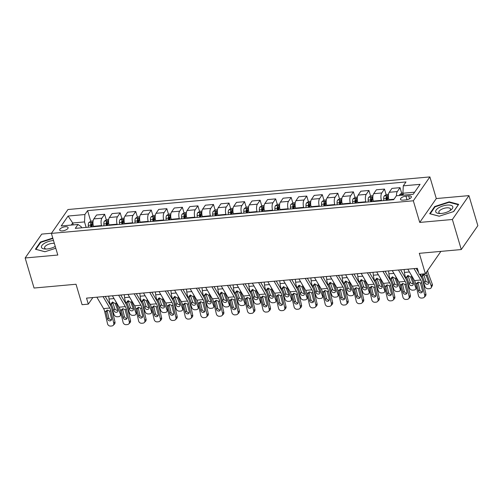 <?xml version="1.0" encoding="UTF-8"?>
<svg xmlns="http://www.w3.org/2000/svg" width="503" height="503" viewBox="0 0 503 503"><rect width="100%" height="100%" fill="white"/><g stroke="black" fill="none" stroke-linecap="round" stroke-linejoin="round"><path stroke-width="0.75" d="M62.46 230.883A4.382 1.76 -16.5 0 0 68.094 227.576A4.382 1.76 -16.5 0 0 65.321 226.752A4.382 1.76 -16.5 0 0 59.687 230.066A4.382 1.76 -16.5 0 0 62.46 230.883M51.501 233.229L41.718 234.109L25.15 257.976L34.053 288.037L76.028 284.252L82.083 304.692L88.302 304.133L92.873 297.55M429.889 176.918L67.955 209.525L51.388 233.392L413.321 200.785L429.889 176.918L436.296 198.559L419.728 222.427L452.379 219.49L468.947 195.617L436.296 198.559M468.947 195.617L477.85 225.677L461.282 249.545L419.307 253.33L425.362 273.764L440.898 251.381M452.379 219.49L461.282 249.545M425.362 273.764L419.144 274.324L417.364 268.313L86.522 298.122L88.302 304.133M408.681 195.881L405.94 196.132A4.244 1.704 -16.5 0 0 400.489 199.333A4.244 1.704 -16.5 0 0 403.167 200.131L405.902 199.886A4.244 1.704 -16.5 0 0 411.36 196.679A4.244 1.704 -16.5 0 0 408.681 195.881L409.543 198.804M414.629 192.184L402.922 193.234L403.287 185.846L405.996 181.941L87.591 210.631L90.747 221.282M403.287 185.846L420.074 184.337L413.183 194.271L396.389 195.78L393.679 199.685L75.28 228.368L77.99 224.464L61.196 225.979L68.094 216.045L84.888 214.53L87.591 210.631M419.728 222.427L413.321 200.785M25.15 257.976L57.801 255.034L51.388 233.392M77.99 224.464L81.203 226.696L81.536 227.802M73.268 224.891L72.702 222.986L71.256 225.074M403.481 195.139L402.922 193.234M388.995 200.106L388.869 199.685A5.476 2.245 -95.1 0 1 389.234 192.297L391.944 188.392L400.03 187.663L401.69 193.265M381.532 200.779L381.406 200.357A5.476 2.245 -95.1 0 1 381.771 192.97L384.481 189.065L386.141 194.667M373.446 201.508L373.32 201.087A5.476 2.245 -95.1 0 1 373.685 193.699L376.395 189.794L384.481 189.065M365.983 202.181L365.857 201.76A5.476 2.245 -95.1 0 1 366.228 194.372L368.932 190.467L370.592 196.069M357.897 202.91L357.778 202.489A5.476 2.245 -95.1 0 1 358.142 195.101L360.852 191.197L368.932 190.467M350.434 203.577L350.314 203.162A5.476 2.245 -95.1 0 1 350.679 195.768L353.389 191.869L355.049 197.472M342.354 204.306L342.229 203.891A5.476 2.245 -95.1 0 1 342.593 196.497L345.303 192.599L353.389 191.869M334.891 204.979L334.765 204.558A5.476 2.245 -95.1 0 1 335.13 197.17L337.84 193.265L339.5 198.867M326.805 205.708L326.68 205.287A5.476 2.245 -95.1 0 1 327.044 197.899L329.754 193.995L337.84 193.265M319.342 206.381L319.216 205.96A5.476 2.245 -95.1 0 1 319.587 198.572L322.291 194.667L323.951 200.269M311.256 207.11L311.131 206.689A5.476 2.245 -95.1 0 1 311.502 199.301L314.212 195.397L322.291 194.667M303.793 207.783L303.674 207.362A5.476 2.245 -95.1 0 1 304.038 199.974L306.748 196.069L308.408 201.672M295.714 208.512L295.588 208.091A5.476 2.245 -95.1 0 1 295.953 200.703L298.663 196.799L306.748 196.069M288.25 209.179L288.125 208.764A5.476 2.245 -95.1 0 1 288.489 201.37L291.199 197.472L292.859 203.074M280.165 209.908L280.039 209.493A5.476 2.245 -95.1 0 1 280.404 202.099L283.114 198.201L291.199 197.472M272.701 210.581L272.576 210.166A5.476 2.245 -95.1 0 1 272.947 202.772L275.65 198.874L277.31 204.47M264.616 211.31L264.49 210.889A5.476 2.245 -95.1 0 1 264.861 203.501L267.571 199.597L275.65 198.874M257.152 211.983L257.033 211.562A5.476 2.245 -95.1 0 1 257.398 204.174L260.108 200.269L261.767 205.872M249.073 212.712L248.947 212.291A5.476 2.245 -95.1 0 1 249.312 204.903L252.022 200.999L260.108 200.269M241.61 213.385L241.484 212.964A5.476 2.245 -95.1 0 1 241.849 205.576L244.559 201.672L246.219 207.274M233.524 214.115L233.398 213.693A5.476 2.245 -95.1 0 1 233.763 206.305L236.473 202.401L244.559 201.672M226.061 214.787L225.935 214.366A5.476 2.245 -95.1 0 1 226.306 206.978L229.01 203.074L230.67 208.676M217.975 215.51L217.849 215.095A5.476 2.245 -95.1 0 1 218.22 207.701L220.93 203.803L229.01 203.074M210.512 216.183L210.392 215.768A5.476 2.245 -95.1 0 1 210.757 208.374L213.467 204.476L215.127 210.078M202.432 216.912L202.307 216.491A5.476 2.245 -95.1 0 1 202.671 209.103L205.381 205.199L213.467 204.476M194.969 217.585L194.843 217.164A5.476 2.245 -95.1 0 1 195.208 209.776L197.918 205.872L199.578 211.474M186.883 218.315L186.758 217.893A5.476 2.245 -95.1 0 1 187.122 210.506L189.832 206.601L197.918 205.872M179.42 218.987L179.294 218.566A5.476 2.245 -95.1 0 1 179.659 211.178L182.369 207.274L184.029 212.876M171.334 219.717L171.209 219.295A5.476 2.245 -95.1 0 1 171.58 211.908L174.29 208.003L182.369 207.274M163.871 220.389L163.752 219.968A5.476 2.245 -95.1 0 1 164.116 212.58L166.826 208.676L168.486 214.278M155.792 221.113L155.666 220.698A5.476 2.245 -95.1 0 1 156.031 213.303L158.741 209.405L166.826 208.676M148.328 221.785L148.203 221.37A5.476 2.245 -95.1 0 1 148.567 213.976L151.277 210.078L152.937 215.68M140.243 222.515L140.117 222.093A5.476 2.245 -95.1 0 1 140.482 214.706L143.192 210.801L151.277 210.078M132.779 223.187L132.654 222.766A5.476 2.245 -95.1 0 1 133.018 215.378L135.728 211.474L137.388 217.076M124.694 223.917L124.568 223.495A5.476 2.245 -95.1 0 1 124.939 216.108L127.649 212.203L135.728 211.474M117.23 224.59L117.111 224.168A5.476 2.245 -95.1 0 1 117.476 216.78L120.186 212.876L121.845 218.478M109.145 225.319L109.025 224.898A5.476 2.245 -95.1 0 1 109.39 217.51L112.1 213.605L120.186 212.876M101.688 225.992L101.562 225.57A5.476 2.245 -95.1 0 1 101.927 218.183L104.637 214.278L106.296 219.88M93.602 226.715L93.476 226.3A5.476 2.245 -95.1 0 1 93.841 218.906L96.551 215.007L104.637 214.278M86.139 227.387L84.517 221.924L72.702 222.986L68.094 216.045M396.458 195.774A5.476 2.245 -95.1 0 1 397.32 191.568L400.03 187.663M91.628 224.25L92.206 226.205M107.177 222.848L107.755 224.803M122.719 221.446L123.298 223.401M138.268 220.05L138.847 221.999M153.817 218.648L154.396 220.603M169.36 217.246L169.939 219.201M184.909 215.844L185.488 217.799M200.458 214.448L201.037 216.397M216.007 213.046L216.586 214.995M231.55 211.644L232.128 213.599M247.099 210.241L247.677 212.197M262.648 208.846L263.226 210.795M278.19 207.443L278.769 209.393M293.739 206.041L294.318 207.997M309.288 204.639L309.867 206.595M324.831 203.243L325.41 205.193M340.38 201.841L340.959 203.79M355.929 200.439L356.508 202.395M371.472 199.037L372.05 200.993M387.021 197.641L387.599 199.59M84.888 214.53L84.517 221.924M449.173 201.848L434.674 206.526L429.688 213.712L439.194 216.227L453.693 211.549L458.679 204.363L449.173 201.848L449.33 202.376M52.771 238.057L40.403 242.044L35.417 249.23L44.924 251.745L55.789 248.243M434.85 207.117L434.674 206.526M40.58 242.641L40.403 242.044M414.019 268.615L420.734 280.014A6.847 2.804 -95.1 0 1 421.816 282.893L424.689 295.186L425.909 293.959A2.735 2.364 45 0 1 425.356 296.122L424.136 297.342A2.735 2.364 -135 0 0 424.689 295.186M419.609 274.286L421.42 277.354A10.267 4.206 -95.1 0 1 423.042 281.667L425.909 293.959M416.151 268.426L418.647 272.657M407.795 269.174L414.516 280.573A6.847 2.804 -95.1 0 1 415.597 283.453L418.471 295.745A2.735 2.364 -135 0 0 421.552 298.072L422.79 297.958A2.735 2.364 -135 0 0 424.136 297.342M417.974 282.126L416.937 284.296L418.515 291.061L419.741 289.835L418.031 282.516M419.741 289.835A2.188 1.893 -135 0 0 422.495 291.646M416.937 284.296L416.937 283.334L418.414 282.101L420.477 283.013L422.495 290.703A2.188 1.893 45 0 1 418.515 291.061M415.597 283.453L416.937 283.334L417.138 282.849M402.928 193.02L401.928 193.108L399.791 194.51A3.628 1.484 84.9 0 0 399.395 195.51M420.565 274.198A10.267 4.206 84.9 0 0 421.13 276.028L425.079 286.754A2.735 2.087 -153.2 0 0 428.386 288.76L429.631 288.647A2.735 2.087 -153.2 0 0 431.253 287.653A2.735 2.087 -153.2 0 0 431.297 286.194L432.297 284.22A2.735 2.087 26.8 0 1 432.253 285.679L431.253 287.653M426.462 272.18A10.267 4.206 84.9 0 0 427.349 275.462L431.297 286.194M427.632 270.501A6.847 2.804 84.9 0 0 428.349 273.487L432.297 284.22M422.281 275.921L422.57 274.808L423.752 274.204L426.192 275.569L428.707 282.296A2.188 1.672 26.8 0 1 428.669 283.459A2.188 1.672 26.8 0 1 427.368 284.252A2.188 1.672 26.8 0 1 424.727 282.655L422.281 275.921L421.13 276.028M423.469 273.928L425.727 280.674A2.188 1.672 -153.2 0 0 428.367 282.277A2.188 1.672 -153.2 0 0 428.682 282.227M403.249 195.164A3.628 1.484 -95.1 0 1 403.349 194.799C403.142 194.145 402.645 194.196 401.859 194.931A3.628 1.484 84.9 0 0 401.759 195.296M398.47 270.017L405.192 281.416A6.847 2.804 -95.1 0 1 406.273 284.296L409.14 296.588L410.36 295.362A2.735 2.364 45 0 1 409.813 297.524L408.587 298.744A2.735 2.364 -135 0 0 409.14 296.588M400.608 269.822L405.871 278.756A10.267 4.206 -95.1 0 1 407.493 283.07L410.36 295.362M392.252 270.576L398.973 281.976A6.847 2.804 -95.1 0 1 400.055 284.855L402.922 297.147A2.735 2.364 -135 0 0 406.003 299.467L407.248 299.36A2.735 2.364 -135 0 0 408.587 298.744M402.431 283.529L401.394 285.698L402.972 292.463L404.192 291.237L402.482 283.912M404.192 291.237A2.188 1.893 -135 0 0 406.952 293.048M401.394 285.698L401.394 284.729L402.865 283.503L404.934 284.415L406.952 292.105A2.188 1.893 45 0 1 402.972 292.463M400.055 284.855L401.394 284.729L401.589 284.252M382.921 271.419L389.643 282.818A6.847 2.804 -95.1 0 1 390.724 285.691L393.591 297.99L394.817 296.764A2.735 2.364 45 0 1 394.264 298.92L393.044 300.146A2.735 2.364 -135 0 0 393.591 297.99M385.059 271.224L390.322 280.158A10.267 4.206 -95.1 0 1 391.944 284.472L394.817 296.764M376.703 271.978L383.424 283.378A6.847 2.804 -95.1 0 1 384.506 286.251L387.373 298.549A2.735 2.364 -135 0 0 390.454 300.869L391.699 300.756A2.735 2.364 -135 0 0 393.044 300.146M386.882 284.924L385.845 287.1L387.423 293.859L388.643 292.639L386.939 285.314M388.643 292.639A2.188 1.893 -135 0 0 391.403 294.444M385.845 287.1L385.845 286.132L387.323 284.905L389.385 285.817L391.403 293.501A2.188 1.893 45 0 1 387.423 293.859M384.506 286.251L385.845 286.132L386.046 285.654M367.379 272.821L374.094 284.22A6.847 2.804 -95.1 0 1 375.175 287.094L378.049 299.386L379.268 298.166A2.735 2.364 45 0 1 378.715 300.322L377.495 301.549A2.735 2.364 -135 0 0 378.049 299.386M369.51 272.626L374.779 281.554A10.267 4.206 -95.1 0 1 376.401 285.874L379.268 298.166M361.154 273.381L367.875 284.78A6.847 2.804 -95.1 0 1 368.957 287.653L371.824 299.945A2.735 2.364 -135 0 0 374.911 302.272L376.15 302.158A2.735 2.364 -135 0 0 377.495 301.549M371.333 286.326L370.296 288.502L371.874 295.261L373.1 294.041L371.39 286.716M373.1 294.041A2.188 1.893 -135 0 0 375.854 295.846M370.296 288.502L370.296 287.534L371.774 286.308L373.836 287.213L375.854 294.903A2.188 1.893 45 0 1 371.874 295.261M368.957 287.653L370.296 287.534L370.497 287.05M388.517 194.321L386.379 194.51L384.242 195.912A3.628 1.484 84.9 0 0 383.695 198.748L383.77 200.578M404.116 269.507L404.443 272.412A10.267 4.206 84.9 0 0 405.581 277.423L409.53 288.156A2.735 2.087 -153.2 0 0 412.837 290.156L414.082 290.042A2.735 2.087 -153.2 0 0 415.711 289.055A2.735 2.087 -153.2 0 0 415.755 287.597L416.308 286.496M411.221 274.99A10.267 4.206 84.9 0 0 411.8 276.864L415.755 287.597M387.624 200.232L387.555 198.402A3.628 1.484 -95.1 0 1 387.807 196.201C387.593 195.548 387.096 195.592 386.31 196.333A3.628 1.484 84.9 0 0 386.059 198.534L386.128 200.364M386.864 200.301L386.801 198.691A1.849 0.755 -95.1 0 1 386.826 198.063L386.31 196.333M406.732 277.323L407.028 276.21L408.203 275.606L410.643 276.971L413.158 283.698A2.188 1.672 26.8 0 1 413.126 284.861A2.188 1.672 26.8 0 1 411.825 285.654A2.188 1.672 26.8 0 1 409.178 284.057L406.732 277.323L405.581 277.423M407.92 275.33L410.178 282.076A2.188 1.672 -153.2 0 0 412.825 283.679A2.188 1.672 -153.2 0 0 413.133 283.623M372.968 195.717L370.83 195.912L368.693 197.314A3.628 1.484 84.9 0 0 368.152 200.15L368.221 201.98M388.567 270.91L388.894 273.814A10.267 4.206 84.9 0 0 390.032 278.825L393.987 289.558A2.735 2.087 -153.2 0 0 397.295 291.558L398.533 291.444A2.735 2.087 -153.2 0 0 400.162 290.457A2.735 2.087 -153.2 0 0 400.206 288.999L400.765 287.892M395.679 276.386A10.267 4.206 84.9 0 0 396.251 278.266L400.206 288.999M372.075 201.628L372.006 199.804A3.628 1.484 -95.1 0 1 372.258 197.597C372.05 196.95 371.547 196.994 370.768 197.736A3.628 1.484 84.9 0 0 370.516 199.936L370.585 201.766M371.315 201.697L371.252 200.093A1.849 0.755 -95.1 0 1 371.277 199.465L370.768 197.736M391.189 278.725L391.479 277.612L392.654 277.008L395.1 278.366L397.609 285.094A2.188 1.672 26.8 0 1 397.577 286.264A2.188 1.672 26.8 0 1 396.276 287.056A2.188 1.672 26.8 0 1 393.629 285.452L391.189 278.725L390.032 278.825M392.371 276.725L394.629 283.478A2.188 1.672 -153.2 0 0 397.276 285.075A2.188 1.672 -153.2 0 0 397.584 285.025M357.419 197.119L355.288 197.314L353.15 198.716A3.628 1.484 84.9 0 0 352.603 201.552L352.672 203.375M373.025 272.312L373.345 275.216A10.267 4.206 84.9 0 0 374.49 280.228L378.438 290.96A2.735 2.087 -153.2 0 0 381.746 292.96L382.99 292.847A2.735 2.087 -153.2 0 0 384.613 291.859A2.735 2.087 -153.2 0 0 384.657 290.401L385.216 289.294M380.13 277.788A10.267 4.206 84.9 0 0 380.708 279.668L384.657 290.401M356.526 203.03L356.457 201.2A3.628 1.484 -95.1 0 1 356.709 198.999C356.501 198.352 356.005 198.396 355.219 199.131A3.628 1.484 84.9 0 0 354.967 201.338L355.036 203.168M355.772 203.099L355.709 201.496A1.849 0.755 -95.1 0 1 355.728 200.867L355.219 199.131M375.64 280.121L375.93 279.014L377.112 278.411L379.551 279.769L382.066 286.496A2.188 1.672 26.8 0 1 382.029 287.666A2.188 1.672 26.8 0 1 380.727 288.458A2.188 1.672 26.8 0 1 378.086 286.855L375.64 280.121L374.49 280.228M376.829 278.128L379.086 284.88A2.188 1.672 -153.2 0 0 381.727 286.477A2.188 1.672 -153.2 0 0 382.041 286.427M351.83 274.217L358.551 285.616A6.847 2.804 -95.1 0 1 359.632 288.496L362.5 300.788L363.719 299.562A2.735 2.364 45 0 1 363.172 301.725L361.946 302.944A2.735 2.364 -135 0 0 362.5 300.788M353.967 274.028L359.23 282.956A10.267 4.206 -95.1 0 1 360.852 287.27L363.719 299.562M345.611 274.776L352.326 286.176A6.847 2.804 -95.1 0 1 353.414 289.055L356.281 301.347A2.735 2.364 -135 0 0 359.362 303.674L360.607 303.561A2.735 2.364 -135 0 0 361.946 302.944M355.791 287.729L354.753 289.898L356.331 296.663L357.551 295.437L355.841 288.118M357.551 295.437A2.188 1.893 -135 0 0 360.311 297.248M354.753 289.898L354.753 288.936L356.225 287.703L358.293 288.615L360.311 296.305A2.188 1.893 45 0 1 356.331 296.663M353.414 289.055L354.753 288.936L354.948 288.452M341.877 198.522L339.739 198.71L337.601 200.119A3.628 1.484 84.9 0 0 337.054 202.948L337.129 204.778M357.476 273.707L357.803 276.619A10.267 4.206 84.9 0 0 358.941 281.63L362.889 292.362A2.735 2.087 -153.2 0 0 366.197 294.362L367.442 294.249A2.735 2.087 -153.2 0 0 369.07 293.255A2.735 2.087 -153.2 0 0 369.114 291.797L369.667 290.696M364.581 279.19A10.267 4.206 84.9 0 0 365.159 281.064L369.114 291.797M340.984 204.432L340.915 202.602A3.628 1.484 -95.1 0 1 341.166 200.401C340.952 199.754 340.456 199.798 339.67 200.534A3.628 1.484 84.9 0 0 339.418 202.74L339.487 204.564M340.223 204.501L340.16 202.891A1.849 0.755 -95.1 0 1 340.185 202.263L339.67 200.534M360.091 281.523L360.387 280.41L361.563 279.806L364.002 281.171L366.517 287.898A2.188 1.672 26.8 0 1 366.48 289.062A2.188 1.672 26.8 0 1 365.184 289.854A2.188 1.672 26.8 0 1 362.537 288.257L360.091 281.523L358.941 281.63M361.28 279.53L363.537 286.276A2.188 1.672 -153.2 0 0 366.184 287.879A2.188 1.672 -153.2 0 0 366.492 287.829M435.799 212.008A8.897 3.571 -16.5 0 0 439.465 213.524A8.897 3.571 -16.5 0 0 450.581 210.229A8.897 3.571 -16.5 0 0 452.713 206.551A8.897 3.571 -16.5 0 0 442.734 206.01A8.897 3.571 -16.5 0 0 435.799 212.008M449.651 210.832A6.093 2.446 -16.5 0 0 450.518 208.971A6.093 2.446 -16.5 0 0 450.468 208.833A6.093 2.446 -16.5 0 0 443.809 208.412A6.093 2.446 -16.5 0 0 438.836 212.429A6.093 2.446 -16.5 0 0 438.886 212.568A6.093 2.446 -16.5 0 0 440.578 213.524M439.27 216.202L430.21 213.806L435.045 206.846L449.091 202.313L458.302 204.746L453.549 211.6M53.513 240.56A8.897 3.571 -16.5 0 0 52.897 240.604A8.897 3.571 -16.5 0 0 42.315 245.005A8.897 3.571 -16.5 0 0 45.195 249.042A8.897 3.571 -16.5 0 0 47.075 248.991A8.897 3.571 -16.5 0 0 55.248 246.432M54.343 243.377A6.093 2.446 -16.5 0 0 52.4 243.351A6.093 2.446 -16.5 0 0 44.566 247.954A6.093 2.446 -16.5 0 0 46.307 249.042M45 251.72L35.939 249.325L40.774 242.364L52.89 238.453M336.281 275.619L343.002 287.018A6.847 2.804 -95.1 0 1 344.083 289.898L346.951 302.19L348.177 300.964A2.735 2.364 45 0 1 347.623 303.127L346.404 304.346A2.735 2.364 -135 0 0 346.951 302.19M338.418 275.424L343.681 284.358A10.267 4.206 -95.1 0 1 345.303 288.672L348.177 300.964M330.062 276.178L336.784 287.578A6.847 2.804 -95.1 0 1 337.865 290.457L340.732 302.749A2.735 2.364 -135 0 0 343.813 305.07L345.058 304.963A2.735 2.364 -135 0 0 346.404 304.346M340.242 289.131L339.204 291.3L340.783 298.065L342.002 296.839L340.298 289.514M342.002 296.839A2.188 1.893 -135 0 0 344.762 298.65M339.204 291.3L339.204 290.332L340.676 289.106L342.744 290.017L344.762 297.707A2.188 1.893 45 0 1 340.783 298.065M337.865 290.457L339.204 290.332L339.406 289.854M320.732 277.021L327.453 288.42A6.847 2.804 -95.1 0 1 328.534 291.294L331.408 303.592L332.628 302.366A2.735 2.364 45 0 1 332.074 304.522L330.855 305.749A2.735 2.364 -135 0 0 331.408 303.592M322.869 276.826L328.138 285.761A10.267 4.206 -95.1 0 1 329.761 290.074L332.628 302.366M314.513 277.581L321.235 288.98A6.847 2.804 -95.1 0 1 322.316 291.853L325.183 304.152A2.735 2.364 -135 0 0 328.27 306.472L329.509 306.358A2.735 2.364 -135 0 0 330.855 305.749M324.693 290.527L323.655 292.702L325.234 299.461L326.46 298.241L324.749 290.916M326.46 298.241A2.188 1.893 -135 0 0 329.214 300.052M323.655 292.702L323.655 291.734L325.133 290.508L327.195 291.419L329.214 299.103A2.188 1.893 45 0 1 325.234 299.461M322.316 291.853L323.655 291.734L323.857 291.256M305.189 278.423L311.91 289.822A6.847 2.804 -95.1 0 1 312.992 292.696L315.859 304.988L317.079 303.768A2.735 2.364 45 0 1 316.532 305.925L315.306 307.151A2.735 2.364 -135 0 0 315.859 304.988M307.327 278.228L312.589 287.156A10.267 4.206 -95.1 0 1 314.212 291.476L317.079 303.768M298.971 278.983L305.686 290.382A6.847 2.804 -95.1 0 1 306.773 293.255L309.641 305.547A2.735 2.364 -135 0 0 312.721 307.874L313.966 307.761A2.735 2.364 -135 0 0 315.306 307.151M309.144 291.929L308.113 294.104L309.691 300.863L310.911 299.643L309.2 292.318M310.911 299.643A2.188 1.893 -135 0 0 313.671 301.448M308.113 294.104L308.113 293.136L309.584 291.91L311.653 292.815L313.671 300.505A2.188 1.893 45 0 1 309.691 300.863M306.773 293.255L308.113 293.136L308.308 292.652M289.64 279.819L296.361 291.218A6.847 2.804 -95.1 0 1 297.443 294.098L300.31 306.39L301.536 305.17A2.735 2.364 45 0 1 300.983 307.327L299.763 308.553A2.735 2.364 -135 0 0 300.31 306.39M291.778 279.63L297.04 288.559A10.267 4.206 -95.1 0 1 298.663 292.872L301.536 305.17M283.422 280.378L290.143 291.784A6.847 2.804 -95.1 0 1 291.224 294.657L294.092 306.949A2.735 2.364 -135 0 0 297.172 309.276L298.417 309.163A2.735 2.364 -135 0 0 299.763 308.553M293.601 293.331L292.564 295.5L294.142 302.265L295.362 301.039L293.658 293.721M295.362 301.039A2.188 1.893 -135 0 0 298.122 302.85M292.564 295.5L292.564 294.538L294.035 293.306L296.104 294.217L298.122 301.907A2.188 1.893 45 0 1 294.142 302.265M291.224 294.657L292.564 294.538L292.765 294.054M274.091 281.221L280.812 292.62A6.847 2.804 -95.1 0 1 281.894 295.5L284.767 307.792L285.987 306.566A2.735 2.364 45 0 1 285.434 308.729L284.214 309.949A2.735 2.364 -135 0 0 284.767 307.792M276.229 281.026L281.498 289.961A10.267 4.206 -95.1 0 1 283.12 294.274L285.987 306.566M267.873 281.781L274.594 293.18A6.847 2.804 -95.1 0 1 275.675 296.06L278.543 308.352A2.735 2.364 -135 0 0 281.63 310.672L282.868 310.565A2.735 2.364 -135 0 0 284.214 309.949M278.052 294.733L277.015 296.902L278.593 303.667L279.819 302.441L278.109 295.116M279.819 302.441A2.188 1.893 -135 0 0 282.573 304.252M277.015 296.902L277.015 295.94L278.492 294.708L280.555 295.619L282.573 303.309A2.188 1.893 45 0 1 278.593 303.667M275.675 296.06L277.015 295.94L277.216 295.456M326.328 199.924L324.19 200.112L322.052 201.514A3.628 1.484 84.9 0 0 321.511 204.35L321.58 206.18M341.927 275.11L342.254 278.014A10.267 4.206 84.9 0 0 343.392 283.026L347.347 293.758A2.735 2.087 -153.2 0 0 350.654 295.758L351.893 295.651A2.735 2.087 -153.2 0 0 353.521 294.657A2.735 2.087 -153.2 0 0 353.565 293.199L354.118 292.098M349.038 280.592A10.267 4.206 84.9 0 0 349.61 282.466L353.565 293.199M325.435 205.834L325.366 204.004A3.628 1.484 -95.1 0 1 325.617 201.804C325.41 201.15 324.907 201.194 324.127 201.936A3.628 1.484 84.9 0 0 323.875 204.136L323.945 205.966M324.674 205.903L324.611 204.293A1.849 0.755 -95.1 0 1 324.636 203.665L324.127 201.936M344.549 282.925L344.838 281.812L346.014 281.208L348.46 282.573L350.968 289.3A2.188 1.672 26.8 0 1 350.937 290.464A2.188 1.672 26.8 0 1 349.635 291.256A2.188 1.672 26.8 0 1 346.988 289.659L344.549 282.925L343.392 283.026M345.731 280.932L347.988 287.678A2.188 1.672 -153.2 0 0 350.635 289.282A2.188 1.672 -153.2 0 0 350.943 289.225M310.779 201.319L308.647 201.514L306.509 202.916A3.628 1.484 84.9 0 0 305.962 205.752L306.031 207.582M326.384 276.512L326.705 279.416A10.267 4.206 84.9 0 0 327.849 284.428L331.798 295.16A2.735 2.087 -153.2 0 0 335.105 297.16L336.35 297.047A2.735 2.087 -153.2 0 0 337.972 296.06A2.735 2.087 -153.2 0 0 338.016 294.601L338.576 293.501M333.489 281.994A10.267 4.206 84.9 0 0 334.067 283.868L338.016 294.601M309.886 207.23L309.817 205.406A3.628 1.484 -95.1 0 1 310.068 203.199C309.861 202.552 309.364 202.596 308.578 203.338A3.628 1.484 84.9 0 0 308.326 205.538L308.396 207.368M309.131 207.299L309.068 205.696A1.849 0.755 -95.1 0 1 309.087 205.067L308.578 203.338M329 284.327L329.289 283.214L330.471 282.611L332.911 283.975L335.426 290.696A2.188 1.672 26.8 0 1 335.388 291.866A2.188 1.672 26.8 0 1 334.086 292.658A2.188 1.672 26.8 0 1 331.446 291.055L329 284.327L327.849 284.428M330.188 282.334L332.445 289.08A2.188 1.672 -153.2 0 0 335.086 290.677A2.188 1.672 -153.2 0 0 335.4 290.627M295.236 202.722L293.098 202.916L290.96 204.319A3.628 1.484 84.9 0 0 290.413 207.154L290.489 208.978M310.835 277.914L311.162 280.819A10.267 4.206 84.9 0 0 312.3 285.83L316.249 296.563A2.735 2.087 -153.2 0 0 319.556 298.562L320.801 298.449A2.735 2.087 -153.2 0 0 322.429 297.462A2.735 2.087 -153.2 0 0 322.473 296.003L323.027 294.896M317.94 283.39A10.267 4.206 84.9 0 0 318.518 285.27L322.473 296.003M294.343 208.632L294.274 206.802A3.628 1.484 -95.1 0 1 294.525 204.602C294.312 203.954 293.815 203.998 293.029 204.734A3.628 1.484 84.9 0 0 292.777 206.94L292.847 208.77M293.582 208.701L293.519 207.098A1.849 0.755 -95.1 0 1 293.545 206.469L293.029 204.734M313.451 285.723L313.746 284.616L314.922 284.013L317.362 285.371L319.877 292.098A2.188 1.672 26.8 0 1 319.839 293.268A2.188 1.672 26.8 0 1 318.544 294.06A2.188 1.672 26.8 0 1 315.897 292.457L313.451 285.723L312.3 285.83M314.639 283.73L316.896 290.483A2.188 1.672 -153.2 0 0 319.543 292.08A2.188 1.672 -153.2 0 0 319.851 292.029M279.687 204.124L277.549 204.312L275.411 205.721A3.628 1.484 84.9 0 0 274.871 208.55L274.94 210.38M295.286 279.31L295.613 282.221A10.267 4.206 84.9 0 0 296.751 287.232L300.706 297.965A2.735 2.087 -153.2 0 0 304.013 299.964L305.252 299.851A2.735 2.087 -153.2 0 0 306.88 298.864A2.735 2.087 -153.2 0 0 306.924 297.399L307.478 296.298M302.397 284.792A10.267 4.206 84.9 0 0 302.969 286.672L306.924 297.399M278.794 210.034L278.725 208.204A3.628 1.484 -95.1 0 1 278.976 206.004C278.769 205.356 278.266 205.4 277.486 206.136A3.628 1.484 84.9 0 0 277.235 208.343L277.304 210.166M278.033 210.103L277.97 208.494A1.849 0.755 -95.1 0 1 277.996 207.865L277.486 206.136M297.908 287.125L298.197 286.012L299.373 285.408L301.819 286.773L304.328 293.501A2.188 1.672 26.8 0 1 304.296 294.664A2.188 1.672 26.8 0 1 302.995 295.456A2.188 1.672 26.8 0 1 300.348 293.859L297.908 287.125L296.751 287.232M299.09 285.132L301.347 291.878A2.188 1.672 -153.2 0 0 303.994 293.482A2.188 1.672 -153.2 0 0 304.302 293.431M264.138 205.526L262.006 205.714L259.869 207.117A3.628 1.484 84.9 0 0 259.322 209.952L259.391 211.782M279.743 280.712L280.064 283.617A10.267 4.206 84.9 0 0 281.208 288.628L285.157 299.36A2.735 2.087 -153.2 0 0 288.464 301.36L289.709 301.253A2.735 2.087 -153.2 0 0 291.331 300.26A2.735 2.087 -153.2 0 0 291.375 298.801L291.935 297.701M286.848 286.194A10.267 4.206 84.9 0 0 287.427 288.068L291.375 298.801M263.245 211.436L263.176 209.606A3.628 1.484 -95.1 0 1 263.427 207.406C263.22 206.752 262.723 206.796 261.937 207.538A3.628 1.484 84.9 0 0 261.686 209.738L261.755 211.568M262.484 211.505L262.428 209.896A1.849 0.755 -95.1 0 1 262.447 209.267L261.937 207.538M282.359 288.527L282.648 287.414L283.824 286.811L286.27 288.175L288.785 294.903A2.188 1.672 26.8 0 1 288.747 296.066A2.188 1.672 26.8 0 1 287.446 296.858A2.188 1.672 26.8 0 1 284.805 295.261L282.359 288.527L281.208 288.628M283.541 286.534L285.805 293.28A2.188 1.672 -153.2 0 0 288.445 294.884A2.188 1.672 -153.2 0 0 288.76 294.827M258.548 282.623L265.27 294.022A6.847 2.804 -95.1 0 1 266.351 296.896L269.218 309.194L270.438 307.968A2.735 2.364 45 0 1 269.891 310.125L268.665 311.351A2.735 2.364 -135 0 0 269.218 309.194M260.686 282.428L265.949 291.363A10.267 4.206 -95.1 0 1 267.571 295.676L270.438 307.968M252.33 283.183L259.045 294.582A6.847 2.804 -95.1 0 1 260.133 297.455L263 309.754A2.735 2.364 -135 0 0 266.081 312.074L267.326 311.961A2.735 2.364 -135 0 0 268.665 311.351M262.503 296.129L261.472 298.304L263.05 305.063L264.27 303.843L262.56 296.519M264.27 303.843A2.188 1.893 -135 0 0 267.024 305.654M261.472 298.304L261.472 297.336L262.943 296.11L265.012 297.022L267.03 304.705A2.188 1.893 45 0 1 263.05 305.063M260.133 297.455L261.472 297.336L261.667 296.858M248.595 206.922L246.457 207.117L244.32 208.519A3.628 1.484 84.9 0 0 243.773 211.354L243.848 213.184M264.194 282.114L264.521 285.019A10.267 4.206 84.9 0 0 265.659 290.03L269.608 300.763A2.735 2.087 -153.2 0 0 272.915 302.762L274.16 302.649A2.735 2.087 -153.2 0 0 275.789 301.662A2.735 2.087 -153.2 0 0 275.826 300.203L276.386 299.103M271.299 287.597A10.267 4.206 84.9 0 0 271.878 289.47L275.826 300.203M247.702 212.832L247.633 211.009A3.628 1.484 -95.1 0 1 247.885 208.802C247.671 208.154 247.174 208.198 246.388 208.94A3.628 1.484 84.9 0 0 246.137 211.141L246.206 212.97M246.942 212.901L246.879 211.298A1.849 0.755 -95.1 0 1 246.904 210.669L246.388 208.94M266.81 289.929L267.106 288.816L268.281 288.213L270.721 289.577L273.236 296.298A2.188 1.672 26.8 0 1 273.198 297.468A2.188 1.672 26.8 0 1 271.903 298.26A2.188 1.672 26.8 0 1 269.256 296.657L266.81 289.929L265.659 290.03M267.998 287.936L270.256 294.683A2.188 1.672 -153.2 0 0 272.903 296.28A2.188 1.672 -153.2 0 0 273.211 296.229M242.999 284.025L249.721 295.424A6.847 2.804 -95.1 0 1 250.802 298.298L253.669 310.59L254.895 309.37A2.735 2.364 45 0 1 254.342 311.527L253.122 312.753A2.735 2.364 -135 0 0 253.669 310.59M245.137 283.83L250.4 292.759A10.267 4.206 -95.1 0 1 252.022 297.078L254.895 309.37M236.781 284.585L243.502 295.984A6.847 2.804 -95.1 0 1 244.584 298.857L247.451 311.15A2.735 2.364 -135 0 0 250.532 313.476L251.777 313.363A2.735 2.364 -135 0 0 253.122 312.753M246.96 297.531L245.923 299.706L247.501 306.465L248.721 305.246L247.017 297.921M248.721 305.246A2.188 1.893 -135 0 0 251.481 307.05M245.923 299.706L245.923 298.738L247.394 297.512L249.463 298.417L251.481 306.107A2.188 1.893 45 0 1 247.501 306.465M244.584 298.857L245.923 298.738L246.124 298.26M233.046 208.324L230.908 208.519L228.771 209.921A3.628 1.484 84.9 0 0 228.23 212.756L228.299 214.58M248.645 283.516L248.972 286.421A10.267 4.206 84.9 0 0 250.11 291.432L254.065 302.165A2.735 2.087 -153.2 0 0 257.373 304.164L258.611 304.051A2.735 2.087 -153.2 0 0 260.24 303.064A2.735 2.087 -153.2 0 0 260.284 301.605L260.837 300.498M255.757 288.992A10.267 4.206 84.9 0 0 256.329 290.872L260.284 301.605M232.153 214.234L232.084 212.404A3.628 1.484 -95.1 0 1 232.336 210.204C232.128 209.556 231.625 209.6 230.846 210.336A3.628 1.484 84.9 0 0 230.594 212.543L230.663 214.372M231.393 214.303L231.33 212.7A1.849 0.755 -95.1 0 1 231.355 212.071L230.846 210.336M251.267 291.325L251.557 290.218L252.732 289.615L255.178 290.973L257.687 297.701A2.188 1.672 26.8 0 1 257.655 298.87A2.188 1.672 26.8 0 1 256.354 299.662A2.188 1.672 26.8 0 1 253.707 298.059L251.267 291.325L250.11 291.432M252.449 289.332L254.707 296.085A2.188 1.672 -153.2 0 0 257.354 297.682A2.188 1.672 -153.2 0 0 257.662 297.631M227.45 285.421L234.172 296.82A6.847 2.804 -95.1 0 1 235.253 299.7L238.12 311.992L239.346 310.772A2.735 2.364 45 0 1 238.793 312.929L237.573 314.155A2.735 2.364 -135 0 0 238.12 311.992M229.588 285.232L234.851 294.161A10.267 4.206 -95.1 0 1 236.479 298.474L239.346 310.772M221.232 285.981L227.953 297.386A6.847 2.804 -95.1 0 1 229.035 300.26L231.902 312.552A2.735 2.364 -135 0 0 234.989 314.878L236.228 314.765A2.735 2.364 -135 0 0 237.573 314.155M231.411 298.933L230.374 301.102L231.952 307.867L233.178 306.641L231.468 299.323M233.178 306.641A2.188 1.893 -135 0 0 235.932 308.452M230.374 301.102L230.374 300.14L231.852 298.908L233.914 299.819L235.932 307.509A2.188 1.893 45 0 1 231.952 307.867M229.035 300.26L230.374 300.14L230.575 299.656M217.497 209.726L215.366 209.921L213.228 211.323A3.628 1.484 84.9 0 0 212.681 214.152L212.75 215.982M233.103 284.912L233.423 287.823A10.267 4.206 84.9 0 0 234.568 292.834L238.516 303.567A2.735 2.087 -153.2 0 0 241.824 305.566L243.068 305.453A2.735 2.087 -153.2 0 0 244.691 304.466A2.735 2.087 -153.2 0 0 244.735 303.001L245.294 301.901M240.208 290.394A10.267 4.206 84.9 0 0 240.786 292.274L244.735 303.001M216.604 215.636L216.535 213.806A3.628 1.484 -95.1 0 1 216.787 211.606C216.579 210.958 216.083 211.002 215.297 211.738A3.628 1.484 84.9 0 0 215.045 213.945L215.114 215.768M215.844 215.705L215.787 214.096A1.849 0.755 -95.1 0 1 215.806 213.467L215.297 211.738M235.718 292.727L236.008 291.621L237.183 291.011L239.629 292.375L242.144 299.103A2.188 1.672 26.8 0 1 242.106 300.272A2.188 1.672 26.8 0 1 240.805 301.058A2.188 1.672 26.8 0 1 238.164 299.461L235.718 292.727L234.568 292.834M236.9 290.734L239.164 297.48A2.188 1.672 -153.2 0 0 241.805 299.084A2.188 1.672 -153.2 0 0 242.119 299.034M211.908 286.823L218.623 298.222A6.847 2.804 -95.1 0 1 219.71 301.102L222.578 313.394L223.797 312.168A2.735 2.364 45 0 1 223.25 314.331L222.024 315.551A2.735 2.364 -135 0 0 222.578 313.394M214.045 286.635L219.308 295.563A10.267 4.206 -95.1 0 1 220.93 299.876L223.797 312.168M205.689 287.383L212.404 298.782A6.847 2.804 -95.1 0 1 213.492 301.662L216.359 313.954A2.735 2.364 -135 0 0 219.44 316.274L220.685 316.167A2.735 2.364 -135 0 0 222.024 315.551M215.862 300.335L214.831 302.504L216.409 309.27L217.629 308.043L215.919 300.719M217.629 308.043A2.188 1.893 -135 0 0 220.383 309.854M214.831 302.504L214.831 301.542L216.303 300.31L218.371 301.222L220.389 308.911A2.188 1.893 45 0 1 216.409 309.27M213.492 301.662L214.831 301.542L215.026 301.058M201.954 211.128L199.817 211.317L197.679 212.719A3.628 1.484 84.9 0 0 197.132 215.554L197.207 217.384M217.554 286.314L217.881 289.219A10.267 4.206 84.9 0 0 219.019 294.23L222.967 304.963A2.735 2.087 -153.2 0 0 226.275 306.962L227.519 306.855A2.735 2.087 -153.2 0 0 229.148 305.862A2.735 2.087 -153.2 0 0 229.186 304.403L229.745 303.303M224.659 291.797A10.267 4.206 84.9 0 0 225.237 293.67L229.186 304.403M201.062 217.038L200.993 215.209A3.628 1.484 -95.1 0 1 201.244 213.008C201.03 212.354 200.534 212.404 199.748 213.14A3.628 1.484 84.9 0 0 199.496 215.341L199.565 217.17M200.301 217.107L200.238 215.498A1.849 0.755 -95.1 0 1 200.263 214.869L199.748 213.14M220.169 294.129L220.465 293.016L221.641 292.413L224.08 293.777L226.595 300.505A2.188 1.672 26.8 0 1 226.557 301.668A2.188 1.672 26.8 0 1 225.262 302.46A2.188 1.672 26.8 0 1 222.615 300.863L220.169 294.129L219.019 294.23M221.358 292.136L223.615 298.883A2.188 1.672 -153.2 0 0 226.262 300.486A2.188 1.672 -153.2 0 0 226.57 300.429M196.359 288.225L203.08 299.625A6.847 2.804 -95.1 0 1 204.161 302.498L207.029 314.796L208.255 313.57A2.735 2.364 45 0 1 207.701 315.733L206.481 316.953A2.735 2.364 -135 0 0 207.029 314.796M198.496 288.03L203.759 296.965A10.267 4.206 -95.1 0 1 205.381 301.278L208.255 313.57M190.14 288.785L196.862 300.184A6.847 2.804 -95.1 0 1 197.943 303.064L200.81 315.356A2.735 2.364 -135 0 0 203.891 317.676L205.136 317.563A2.735 2.364 -135 0 0 206.481 316.953M200.32 301.731L199.282 303.906L200.86 310.665L202.08 309.446L200.376 302.121M202.08 309.446A2.188 1.893 -135 0 0 204.84 311.256M199.282 303.906L199.282 302.938L200.754 301.712L202.822 302.624L204.84 310.307A2.188 1.893 45 0 1 200.86 310.665M197.943 303.064L199.282 302.938L199.484 302.46M186.406 212.524L184.268 212.719L182.13 214.121A3.628 1.484 84.9 0 0 181.589 216.956L181.658 218.786M202.005 287.716L202.332 290.621A10.267 4.206 84.9 0 0 203.47 295.632L207.425 306.365A2.735 2.087 -153.2 0 0 210.732 308.364L211.97 308.251A2.735 2.087 -153.2 0 0 213.599 307.264A2.735 2.087 -153.2 0 0 213.643 305.805L214.196 304.705M209.116 293.199A10.267 4.206 84.9 0 0 209.688 295.072L213.643 305.805M185.513 218.44L185.444 216.611A3.628 1.484 -95.1 0 1 185.695 214.404C185.488 213.756 184.985 213.8 184.205 214.542A3.628 1.484 84.9 0 0 183.953 216.743L184.023 218.572M184.752 218.503L184.689 216.9A1.849 0.755 -95.1 0 1 184.714 216.271L184.205 214.542M204.627 295.531L204.916 294.418L206.092 293.815L208.538 295.179L211.046 301.901A2.188 1.672 26.8 0 1 211.015 303.07A2.188 1.672 26.8 0 1 209.713 303.862A2.188 1.672 26.8 0 1 207.066 302.259L204.627 295.531L203.47 295.632M205.809 293.538L208.066 300.285A2.188 1.672 -153.2 0 0 210.713 301.882A2.188 1.672 -153.2 0 0 211.021 301.831M180.81 289.627L187.531 301.027A6.847 2.804 -95.1 0 1 188.612 303.9L191.48 316.192L192.706 314.972A2.735 2.364 45 0 1 192.152 317.129L190.933 318.355A2.735 2.364 -135 0 0 191.48 316.192M182.947 289.432L188.21 298.361A10.267 4.206 -95.1 0 1 189.838 302.68L192.706 314.972M174.591 290.187L181.313 301.586A6.847 2.804 -95.1 0 1 182.394 304.46L185.261 316.752A2.735 2.364 -135 0 0 188.348 319.078L189.587 318.965A2.735 2.364 -135 0 0 190.933 318.355M184.771 303.133L183.733 305.308L185.311 312.067L186.538 310.848L184.827 303.523M186.538 310.848A2.188 1.893 -135 0 0 189.291 312.652M183.733 305.308L183.733 304.34L185.211 303.114L187.273 304.019L189.291 311.709A2.188 1.893 45 0 1 185.311 312.067M182.394 304.46L183.733 304.34L183.935 303.862M170.857 213.926L168.725 214.121L166.581 215.523A3.628 1.484 84.9 0 0 166.04 218.359L166.109 220.188M186.462 289.118L186.783 292.023A10.267 4.206 84.9 0 0 187.921 297.034L191.876 307.767A2.735 2.087 -153.2 0 0 195.183 309.766L196.428 309.653A2.735 2.087 -153.2 0 0 198.05 308.666A2.735 2.087 -153.2 0 0 198.094 307.207L198.654 306.101M193.567 294.595A10.267 4.206 84.9 0 0 194.145 296.474L198.094 307.207M169.964 219.836L169.895 218.013A3.628 1.484 -95.1 0 1 170.146 215.806C169.939 215.158 169.442 215.202 168.656 215.944A3.628 1.484 84.9 0 0 168.404 218.145L168.474 219.974M169.203 219.905L169.146 218.302A1.849 0.755 -95.1 0 1 169.165 217.673L168.656 215.944M189.078 296.927L189.367 295.821L190.543 295.217L192.989 296.575L195.504 303.303A2.188 1.672 26.8 0 1 195.466 304.472A2.188 1.672 26.8 0 1 194.164 305.264A2.188 1.672 26.8 0 1 191.524 303.661L189.078 296.927L187.921 297.034M190.26 294.934L192.523 301.687A2.188 1.672 -153.2 0 0 195.164 303.284A2.188 1.672 -153.2 0 0 195.478 303.234M165.267 291.023L171.982 302.422A6.847 2.804 -95.1 0 1 173.07 305.302L175.937 317.594L177.157 316.374A2.735 2.364 45 0 1 176.61 318.531L175.384 319.757A2.735 2.364 -135 0 0 175.937 317.594M167.405 290.835L172.667 299.763A10.267 4.206 -95.1 0 1 174.29 304.076L177.157 316.374M159.049 291.583L165.764 302.988A6.847 2.804 -95.1 0 1 166.851 305.862L169.718 318.154A2.735 2.364 -135 0 0 172.799 320.48L174.044 320.367A2.735 2.364 -135 0 0 175.384 319.757M169.222 304.535L168.191 306.711L169.769 313.47L170.989 312.244L169.278 304.925M170.989 312.244A2.188 1.893 -135 0 0 173.742 314.054M168.191 306.711L168.191 305.742L169.662 304.516L171.724 305.422L173.749 313.111A2.188 1.893 45 0 1 169.769 313.47M166.851 305.862L168.191 305.742L168.386 305.258M149.718 292.425L156.439 303.825A6.847 2.804 -95.1 0 1 157.521 306.704L160.388 318.996L161.614 317.77A2.735 2.364 45 0 1 161.061 319.933L159.841 321.153A2.735 2.364 -135 0 0 160.388 318.996M151.856 292.237L157.118 301.165A10.267 4.206 -95.1 0 1 158.741 305.478L161.614 317.77M143.5 292.985L150.221 304.384A6.847 2.804 -95.1 0 1 151.302 307.264L154.169 319.556A2.735 2.364 -135 0 0 157.25 321.882L158.495 321.769A2.735 2.364 -135 0 0 159.841 321.153M153.679 305.937L152.642 308.106L154.22 314.872L155.44 313.646L153.736 306.321M155.44 313.646A2.188 1.893 -135 0 0 158.2 315.456M152.642 308.106L152.642 307.144L154.113 305.912L156.181 306.824L158.2 314.513A2.188 1.893 45 0 1 154.22 314.872M151.302 307.264L152.642 307.144L152.843 306.66M134.169 293.827L140.89 305.227A6.847 2.804 -95.1 0 1 141.972 308.1L144.839 320.398L146.065 319.172A2.735 2.364 45 0 1 145.512 321.335L144.292 322.555A2.735 2.364 -135 0 0 144.839 320.398M136.307 293.633L141.569 302.567A10.267 4.206 -95.1 0 1 143.198 306.88L146.065 319.172M127.951 294.387L134.672 305.786A6.847 2.804 -95.1 0 1 135.753 308.666L138.621 320.958A2.735 2.364 -135 0 0 141.708 323.278L142.946 323.165A2.735 2.364 -135 0 0 144.292 322.555M138.13 307.333L137.093 309.508L138.671 316.268L139.897 315.048L138.187 307.723M139.897 315.048A2.188 1.893 -135 0 0 142.651 316.859M137.093 309.508L137.093 308.54L138.57 307.314L140.633 308.226L142.651 315.909A2.188 1.893 45 0 1 138.671 316.268M135.753 308.666L137.093 308.54L137.294 308.062M118.626 295.23L125.341 306.629A6.847 2.804 -95.1 0 1 126.429 309.502L129.296 321.794L130.516 320.574A2.735 2.364 45 0 1 129.969 322.731L128.743 323.957A2.735 2.364 -135 0 0 129.296 321.794M120.764 295.035L126.027 303.963A10.267 4.206 -95.1 0 1 127.649 308.282L130.516 320.574M112.408 295.789L119.123 307.188A6.847 2.804 -95.1 0 1 120.204 310.062L123.078 322.36A2.735 2.364 -135 0 0 126.159 324.68L127.404 324.567A2.735 2.364 -135 0 0 128.743 323.957M122.581 308.735L121.55 310.911L123.128 317.67L124.348 316.45L122.638 309.125M124.348 316.45A2.188 1.893 -135 0 0 127.102 318.254M121.55 310.911L121.55 309.942L123.021 308.716L125.084 309.622L127.108 317.311A2.188 1.893 45 0 1 123.128 317.67M120.204 310.062L121.55 309.942L121.745 309.464M155.314 215.328L153.176 215.523L151.038 216.925A3.628 1.484 84.9 0 0 150.491 219.761L150.56 221.584M170.913 290.514L171.24 293.425A10.267 4.206 84.9 0 0 172.378 298.436L176.327 309.169A2.735 2.087 -153.2 0 0 179.634 311.168L180.879 311.055A2.735 2.087 -153.2 0 0 182.501 310.068A2.735 2.087 -153.2 0 0 182.545 308.609L183.105 307.503M178.018 295.997A10.267 4.206 84.9 0 0 178.596 297.877L182.545 308.609M154.421 221.238L154.352 219.409A3.628 1.484 -95.1 0 1 154.603 217.208C154.39 216.56 153.893 216.604 153.107 217.34A3.628 1.484 84.9 0 0 152.855 219.547L152.925 221.37M153.66 221.307L153.597 219.704A1.849 0.755 -95.1 0 1 153.622 219.069L153.107 217.34M173.529 298.329L173.824 297.223L175 296.613L177.44 297.977L179.955 304.705A2.188 1.672 26.8 0 1 179.917 305.874A2.188 1.672 26.8 0 1 178.622 306.66A2.188 1.672 26.8 0 1 175.975 305.063L173.529 298.329L172.378 298.436M174.717 296.336L176.974 303.089A2.188 1.672 -153.2 0 0 179.621 304.686A2.188 1.672 -153.2 0 0 179.929 304.636M139.765 216.73L137.627 216.919L135.489 218.321A3.628 1.484 84.9 0 0 134.949 221.157L135.018 222.986M155.364 291.916L155.691 294.821A10.267 4.206 84.9 0 0 156.829 299.832L160.784 310.565A2.735 2.087 -153.2 0 0 164.091 312.564L165.33 312.457A2.735 2.087 -153.2 0 0 166.958 311.464A2.735 2.087 -153.2 0 0 167.002 310.005L167.556 308.905M162.475 297.399A10.267 4.206 84.9 0 0 163.047 299.272L167.002 310.005M138.872 222.64L138.803 220.811A3.628 1.484 -95.1 0 1 139.054 218.61C138.847 217.956 138.344 218.006 137.564 218.742A3.628 1.484 84.9 0 0 137.313 220.943L137.382 222.772M138.111 222.71L138.048 221.1A1.849 0.755 -95.1 0 1 138.073 220.471L137.564 218.742M157.986 299.731L158.275 298.619L159.451 298.015L161.897 299.379L164.406 306.107A2.188 1.672 26.8 0 1 164.374 307.27A2.188 1.672 26.8 0 1 163.073 308.062A2.188 1.672 26.8 0 1 160.426 306.465L157.986 299.731L156.829 299.832M159.168 297.738L161.425 304.485A2.188 1.672 -153.2 0 0 164.072 306.088A2.188 1.672 -153.2 0 0 164.38 306.038M124.216 218.126L122.084 218.321L119.94 219.723A3.628 1.484 84.9 0 0 119.4 222.559L119.469 224.388M139.815 293.318L140.142 296.223A10.267 4.206 84.9 0 0 141.28 301.234L145.235 311.967A2.735 2.087 -153.2 0 0 148.542 313.966L149.787 313.853A2.735 2.087 -153.2 0 0 151.409 312.866A2.735 2.087 -153.2 0 0 151.453 311.407L152.013 310.307M146.926 298.801A10.267 4.206 84.9 0 0 147.505 300.675L151.453 311.407M123.323 224.042L123.254 222.213A3.628 1.484 -95.1 0 1 123.505 220.006C123.298 219.358 122.801 219.402 122.015 220.144A3.628 1.484 84.9 0 0 121.764 222.345L121.833 224.175M122.562 224.105L122.506 222.502A1.849 0.755 -95.1 0 1 122.525 221.873L122.015 220.144M142.437 301.134L142.726 300.021L143.902 299.417L146.348 300.781L148.863 307.503A2.188 1.672 26.8 0 1 148.825 308.672A2.188 1.672 26.8 0 1 147.524 309.464A2.188 1.672 26.8 0 1 144.883 307.861L142.437 301.134L141.28 301.234M143.619 299.14L145.876 305.887A2.188 1.672 -153.2 0 0 148.523 307.49A2.188 1.672 -153.2 0 0 148.838 307.434M108.673 219.528L106.535 219.723L104.398 221.125A3.628 1.484 84.9 0 0 103.851 223.961L103.92 225.79M124.272 294.72L124.599 297.625A10.267 4.206 84.9 0 0 125.737 302.636L129.686 313.369A2.735 2.087 -153.2 0 0 132.993 315.368L134.238 315.255A2.735 2.087 -153.2 0 0 135.86 314.268A2.735 2.087 -153.2 0 0 135.904 312.809L136.464 311.703M131.377 300.197A10.267 4.206 84.9 0 0 131.956 302.077L135.904 312.809M107.78 225.438L107.711 223.615A3.628 1.484 -95.1 0 1 107.963 221.408C107.749 220.76 107.252 220.804 106.466 221.546A3.628 1.484 84.9 0 0 106.215 223.747L106.284 225.577M107.02 225.507L106.957 223.904A1.849 0.755 -95.1 0 1 106.982 223.275L106.466 221.546M126.888 302.529L127.184 301.423L128.359 300.819L130.799 302.177L133.314 308.905A2.188 1.672 26.8 0 1 133.276 310.074A2.188 1.672 26.8 0 1 131.981 310.867A2.188 1.672 26.8 0 1 129.334 309.263L126.888 302.529L125.737 302.636M128.076 300.536L130.334 307.289A2.188 1.672 -153.2 0 0 132.981 308.886A2.188 1.672 -153.2 0 0 133.289 308.836M103.077 296.625L109.799 308.031A6.847 2.804 -95.1 0 1 110.88 310.904L113.747 323.196L114.967 321.977A2.735 2.364 45 0 1 114.42 324.133L113.2 325.359A2.735 2.364 -135 0 0 113.747 323.196M105.215 296.437L110.478 305.365A10.267 4.206 -95.1 0 1 112.1 309.678L114.967 321.977M96.859 297.191L103.58 308.591A6.847 2.804 -95.1 0 1 104.662 311.464L107.529 323.756A2.735 2.364 -135 0 0 110.61 326.082L111.855 325.969A2.735 2.364 -135 0 0 113.2 325.359M107.038 310.137L106.001 312.313L107.579 319.072L108.799 317.846L107.095 310.527M108.799 317.846A2.188 1.893 -135 0 0 111.559 319.656M106.001 312.313L106.001 311.344L107.472 310.118L109.541 311.024L111.559 318.713A2.188 1.893 45 0 1 107.579 319.072M104.662 311.464L106.001 311.344L106.202 310.86M93.124 220.93L90.986 221.125L88.849 222.527A3.628 1.484 84.9 0 0 88.308 225.363L88.377 227.186M108.723 296.122L109.05 299.027A10.267 4.206 84.9 0 0 110.188 304.038L114.143 314.771A2.735 2.087 -153.2 0 0 117.451 316.771L118.689 316.657A2.735 2.087 -153.2 0 0 120.318 315.67A2.735 2.087 -153.2 0 0 120.362 314.212L120.915 313.105M115.835 301.599A10.267 4.206 84.9 0 0 116.407 303.479L120.362 314.212M92.231 226.84L92.162 225.011A3.628 1.484 -95.1 0 1 92.414 222.81C92.2 222.163 91.703 222.207 90.924 222.942A3.628 1.484 84.9 0 0 90.666 225.149L90.741 226.972M91.471 226.91L91.408 225.306A1.849 0.755 -95.1 0 1 91.433 224.671L90.924 222.942M111.345 303.931L111.635 302.825L112.81 302.221L115.256 303.579L117.765 310.307A2.188 1.672 26.8 0 1 117.733 311.476A2.188 1.672 26.8 0 1 116.432 312.262A2.188 1.672 26.8 0 1 113.785 310.665L111.345 303.931L110.188 304.038M112.527 301.938L114.785 308.691A2.188 1.672 -153.2 0 0 117.432 310.288A2.188 1.672 -153.2 0 0 117.74 310.238M388.869 199.685L394 199.226M373.32 201.087L381.406 200.357M357.778 202.489L365.857 201.76M342.229 203.891L350.314 203.162M326.68 205.287L334.765 204.558M311.131 206.689L319.216 205.96M295.588 208.091L303.674 207.362M280.039 209.493L288.125 208.764M264.49 210.889L272.576 210.166M248.947 212.291L257.033 211.562M233.398 213.693L241.484 212.964M217.849 215.095L225.935 214.366M202.307 216.491L210.392 215.768M186.758 217.893L194.843 217.164M171.209 219.295L179.294 218.566M155.666 220.698L163.752 219.968M140.117 222.093L148.203 221.37M124.568 223.495L132.654 222.766M109.025 224.898L117.111 224.168M93.476 226.3L101.562 225.57M389.234 192.297L397.32 191.568M373.685 193.699L381.771 192.97M358.142 195.101L366.228 194.372M342.593 196.497L350.679 195.768M327.044 197.899L335.13 197.17M311.502 199.301L319.587 198.572M295.953 200.703L304.038 199.974M280.404 202.099L288.489 201.37M264.861 203.501L272.947 202.772M249.312 204.903L257.398 204.174M233.763 206.305L241.849 205.576M218.22 207.701L226.306 206.978M202.671 209.103L210.757 208.374M187.122 210.506L195.208 209.776M171.58 211.908L179.659 211.178M156.031 213.303L164.116 212.58M140.482 214.706L148.567 213.976M124.939 216.108L133.018 215.378M109.39 217.51L117.476 216.78M93.841 218.906L101.927 218.183M407.002 199.71L405.94 196.132M420.477 283.013L421.816 282.893M414.516 280.573L420.734 280.014M403.199 194.177L399.841 194.479M427.349 275.462L426.192 275.569M424.727 282.655L425.727 280.674M423.551 274.776L422.369 276.26M401.96 195.277L401.859 194.931M404.934 284.415L406.273 284.296M398.973 281.976L405.192 281.416M389.385 285.817L390.724 285.691M383.424 283.378L389.643 282.818M373.836 287.213L375.175 287.094M367.875 284.78L374.094 284.22M388.385 195.51L384.292 195.881M386.059 198.534L383.695 198.748M411.8 276.864L410.643 276.971M409.442 271.966L404.443 272.412M388.555 198.314L387.555 198.402M409.178 284.057L410.178 282.076M408.002 276.172L406.826 277.662M372.842 196.912L368.749 197.277M370.516 199.936L368.152 200.15M396.251 278.266L395.1 278.366M393.893 273.362L388.894 273.814M373.006 199.71L372.006 199.804M393.629 285.452L394.629 283.478M392.459 277.574L391.277 279.058M357.293 198.308L353.2 198.679M354.967 201.338L352.603 201.552M380.708 279.668L379.551 279.769M378.344 274.764L373.345 275.216M357.457 201.112L356.457 201.2M378.086 286.855L379.086 284.88M376.91 278.976L375.728 280.46M358.293 288.615L359.632 288.496M352.326 286.176L358.551 285.616M341.744 199.71L337.651 200.081M339.418 202.74L337.054 202.948M365.159 281.064L364.002 281.171M362.801 276.166L357.803 276.619M341.914 202.514L340.915 202.602M362.537 288.257L363.537 286.276M361.361 280.378L360.186 281.862M342.744 290.017L344.083 289.898M336.784 287.578L343.002 287.018M327.195 291.419L328.534 291.294M321.235 288.98L327.453 288.42M311.653 292.815L312.992 292.696M305.686 290.382L311.91 289.822M296.104 294.217L297.443 294.098M290.143 291.784L296.361 291.218M280.555 295.619L281.894 295.5M274.594 293.18L280.812 292.62M326.202 201.112L322.109 201.483M323.875 204.136L321.511 204.35M349.61 282.466L348.46 282.573M347.252 277.568L342.254 278.014M326.365 203.916L325.366 204.004M346.988 289.659L347.988 287.678M345.819 281.774L344.637 283.264M310.653 202.514L306.56 202.879M308.326 205.538L305.962 205.752M334.067 283.868L332.911 283.975M331.703 278.964L326.705 279.416M310.816 205.312L309.817 205.406M331.446 291.055L332.445 289.08M330.27 283.176L329.088 284.667M295.104 203.916L291.011 204.281M292.777 206.94L290.413 207.154M318.518 285.27L317.362 285.371M316.161 280.366L311.162 280.819M295.274 206.714L294.274 206.802M315.897 292.457L316.896 290.483M314.721 284.579L313.545 286.062M279.561 205.312L275.468 205.683M277.235 208.343L274.871 208.55M302.969 286.672L301.819 286.773M300.612 281.768L295.613 282.221M279.725 208.116L278.725 208.204M300.348 293.859L301.347 291.878M299.178 285.981L297.996 287.464M264.012 206.714L259.919 207.085M261.686 209.738L259.322 209.952M287.427 288.068L286.27 288.175M285.063 283.17L280.064 283.617M264.176 209.518L263.176 209.606M284.805 295.261L285.805 293.28M283.629 287.376L282.447 288.867M265.012 297.022L266.351 296.896M259.045 294.582L265.27 294.022M248.463 208.116L244.37 208.481M246.137 211.141L243.773 211.354M271.878 289.47L270.721 289.577M269.52 284.566L264.521 285.019M248.633 210.914L247.633 211.009M269.256 296.657L270.256 294.683M268.08 288.779L266.904 290.269M249.463 298.417L250.802 298.298M243.502 295.984L249.721 295.424M232.92 209.518L228.827 209.883M230.594 212.543L228.23 212.756M256.329 290.872L255.178 290.973M253.971 285.968L248.972 286.421M233.084 212.316L232.084 212.404M253.707 298.059L254.707 296.085M252.531 290.181L251.355 291.665M233.914 299.819L235.253 299.7M227.953 297.386L234.172 296.82M217.371 210.914L213.278 211.285M215.045 213.945L212.681 214.152M240.786 292.274L239.629 292.375M238.422 287.37L233.423 287.823M217.535 213.718L216.535 213.806M238.164 299.461L239.164 297.48M236.988 291.583L235.806 293.067M218.371 301.222L219.71 301.102M212.404 298.782L218.623 298.222M201.822 212.316L197.729 212.687M199.496 215.341L197.132 215.554M225.237 293.67L224.08 293.777M222.879 288.772L217.881 289.219M201.992 215.121L200.993 215.209M222.615 300.863L223.615 298.883M221.439 292.979L220.264 294.469M202.822 302.624L204.161 302.498M196.862 300.184L203.08 299.625M186.273 213.718L182.187 214.083M183.953 216.743L181.589 216.956M209.688 295.072L208.538 295.179M207.33 290.168L202.332 290.621M186.443 216.516L185.444 216.611M207.066 302.259L208.066 300.285M205.89 294.381L204.715 295.871M187.273 304.019L188.612 303.9M181.313 301.586L187.531 301.027M170.731 215.121L166.638 215.485M168.404 218.145L166.04 218.359M194.145 296.474L192.989 296.575M191.781 291.57L186.783 292.023M170.894 217.918L169.895 218.013M191.524 303.661L192.523 301.687M190.348 295.783L189.166 297.267M171.724 305.422L173.07 305.302M165.764 302.988L171.982 302.422M156.181 306.824L157.521 306.704M150.221 304.384L156.439 303.825M140.633 308.226L141.972 308.1M134.672 305.786L140.89 305.227M125.084 309.622L126.429 309.502M119.123 307.188L125.341 306.629M155.182 216.516L151.089 216.887M152.855 219.547L150.491 219.761M178.596 297.877L177.44 297.977M176.239 292.972L171.24 293.425M155.352 219.321L154.352 219.409M175.975 305.063L176.974 303.089M174.799 297.185L173.623 298.669M139.633 217.918L135.546 218.289M137.313 220.943L134.949 221.157M163.047 299.272L161.897 299.379M160.69 294.374L155.691 294.821M139.803 220.723L138.803 220.811M160.426 306.465L161.425 304.485M159.25 298.581L158.074 300.071M124.09 219.321L119.997 219.692M121.764 222.345L119.4 222.559M147.505 300.675L146.348 300.781M145.141 295.777L140.142 296.223M124.254 222.119L123.254 222.213M144.883 307.861L145.876 305.887M143.707 299.983L142.525 301.473M108.541 220.723L104.448 221.087M106.215 223.747L103.851 223.961M131.956 302.077L130.799 302.177M129.598 297.172L124.599 297.625M108.711 223.521L107.711 223.615M129.334 309.263L130.334 307.289M128.158 301.385L126.982 302.869M109.541 311.024L110.88 310.904M103.58 308.591L109.799 308.031M92.992 222.119L88.905 222.489M90.666 225.149L88.308 225.363M116.407 303.479L115.256 303.579M114.049 298.575L109.05 299.027M93.162 224.923L92.162 225.011M113.785 310.665L114.785 308.691M112.609 302.787L111.433 304.271M415.711 289.055L416.528 287.433M400.162 290.457L400.979 288.835M384.613 291.859L385.436 290.237M369.07 293.255L369.887 291.633M353.521 294.657L354.338 293.035M337.972 296.06L338.796 294.437M322.429 297.462L323.247 295.839M306.88 298.864L307.698 297.235M291.331 300.26L292.155 298.637M275.789 301.662L276.606 300.04M260.24 303.064L261.057 301.442M244.691 304.466L245.514 302.837M229.148 305.862L229.965 304.24M213.599 307.264L214.416 305.642M198.05 308.666L198.874 307.044M182.501 310.068L183.325 308.44M166.958 311.464L167.776 309.842M151.409 312.866L152.233 311.244M135.86 314.268L136.684 312.646M120.318 315.67L121.135 314.048"/></g></svg>
